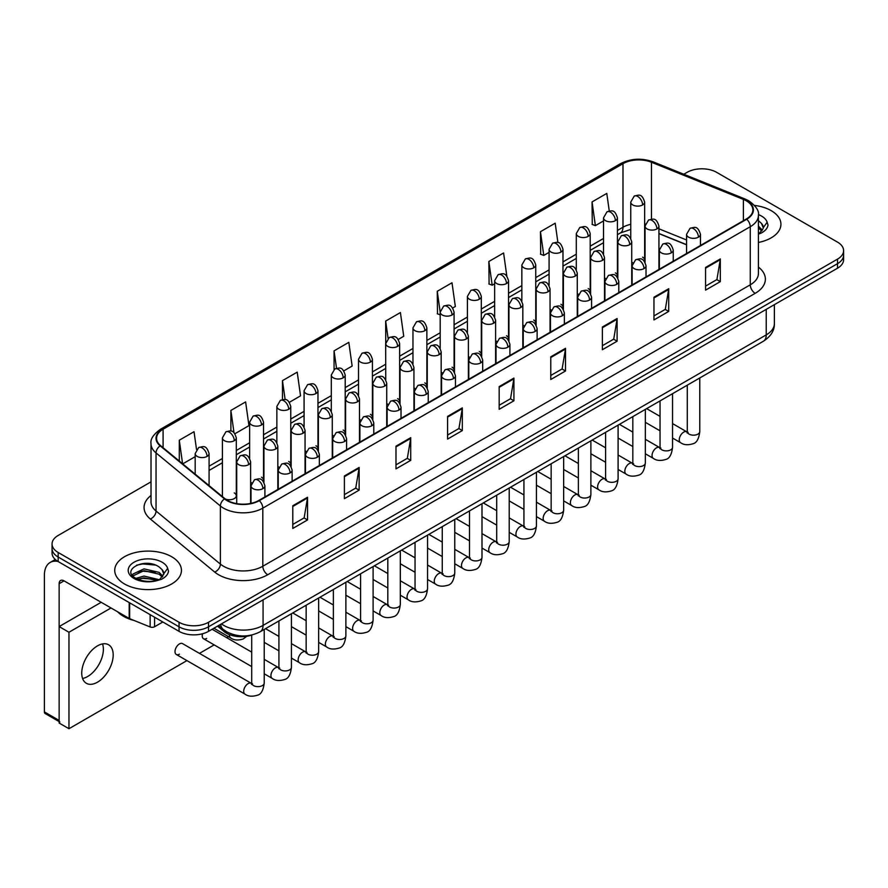 <?xml version="1.0" encoding="UTF-8"?>
<svg xmlns="http://www.w3.org/2000/svg" width="888" height="888" viewBox="0 0 888 888"><rect width="100%" height="100%" fill="white"/><g stroke="black" fill="none" stroke-linecap="round" stroke-linejoin="round"><path stroke-width="1.33" d="M604.495 277.755A6.949 4.007 0 0 0 605.561 278.543M577.278 293.473A6.949 4.007 0 0 0 578.332 294.261M550.049 309.191A6.949 4.007 0 0 0 551.115 309.979M522.832 324.908A6.949 4.007 0 0 0 523.887 325.696M495.615 340.626A6.949 4.007 0 0 0 496.67 341.414M468.387 356.343A6.949 4.007 0 0 0 469.441 357.131M441.17 372.061A6.949 4.007 0 0 0 442.224 372.838M413.941 387.779A6.949 4.007 0 0 0 414.996 388.556M386.724 403.485A6.949 4.007 0 0 0 387.779 404.273M359.496 419.203A6.949 4.007 0 0 0 360.55 419.991M332.279 434.92A6.949 4.007 0 0 0 333.333 435.708M305.05 450.638A6.949 4.007 0 0 0 306.105 451.426M277.833 466.355A6.949 4.007 0 0 0 278.888 467.144M250.605 482.073A6.949 4.007 0 0 0 251.659 482.861M225.33 499.012A6.949 4.007 0 0 0 232.545 499.311A6.949 4.007 0 0 0 236.308 495.737L236.308 437.862A6.949 4.007 0 0 1 234.266 440.703A6.949 4.007 0 0 1 224.442 440.703A6.949 4.007 0 0 1 222.411 437.862L222.411 495.737A6.949 4.007 0 0 0 222.666 496.825M631.723 262.038A6.949 4.007 0 0 0 632.778 262.826M686.568 244.811L658.94 233.644M617.093 276.934A6.949 4.007 0 0 0 617.426 275.702A6.949 4.007 0 0 0 615.384 272.871M589.865 292.651A6.949 4.007 0 0 0 590.198 291.419A6.949 4.007 0 0 0 588.167 288.589M562.648 308.369A6.949 4.007 0 0 0 562.981 307.137A6.949 4.007 0 0 0 560.939 304.307M535.42 324.076A6.949 4.007 0 0 0 535.753 322.855A6.949 4.007 0 0 0 533.721 320.024M508.202 339.793A6.949 4.007 0 0 0 508.535 338.572A6.949 4.007 0 0 0 506.493 335.742M480.974 355.511A6.949 4.007 0 0 0 481.307 354.29A6.949 4.007 0 0 0 479.276 351.448M453.757 371.228A6.949 4.007 0 0 0 454.09 370.007A6.949 4.007 0 0 0 452.048 367.166M426.529 386.946A6.949 4.007 0 0 0 426.862 385.725A6.949 4.007 0 0 0 424.83 382.883M399.311 402.664A6.949 4.007 0 0 0 399.644 401.443A6.949 4.007 0 0 0 397.602 398.601M372.083 418.381A6.949 4.007 0 0 0 372.416 417.16A6.949 4.007 0 0 0 370.385 414.319M344.866 434.099A6.949 4.007 0 0 0 345.199 432.878A6.949 4.007 0 0 0 343.156 430.036M317.638 449.816A6.949 4.007 0 0 0 317.971 448.595A6.949 4.007 0 0 0 315.939 445.754M290.42 465.534A6.949 4.007 0 0 0 290.753 464.313A6.949 4.007 0 0 0 288.711 461.471M263.192 481.252A6.949 4.007 0 0 0 263.525 480.031A6.949 4.007 0 0 0 261.494 477.189M236.308 495.737A6.949 4.007 0 0 0 234.266 492.907M644.311 261.216A6.949 4.007 0 0 0 644.644 259.984A6.949 4.007 0 0 0 642.612 257.154M252.092 634.942A20.846 12.032 180 0 1 224.131 631.579L217.538 626.151M771.161 210.623A33.356 19.259 0 0 0 754.5 205.406A33.356 19.259 0 0 1 771.161 210.623A33.356 19.259 0 0 1 780.929 224.242A33.356 19.259 0 0 0 771.161 210.623M171.673 556.743A33.356 19.259 0 0 0 135.32 552.558A33.356 19.259 0 0 0 114.73 570.351A33.356 19.259 0 0 0 124.498 583.971A33.356 19.259 0 0 0 160.85 588.145A33.356 19.259 0 0 0 181.441 570.351A33.356 19.259 0 0 0 171.673 556.743A33.356 19.259 0 0 0 135.32 552.558A33.356 19.259 0 0 0 114.73 570.351A33.356 19.259 0 0 0 124.498 583.971A33.356 19.259 0 0 0 160.85 588.145A33.356 19.259 0 0 0 181.441 570.351A33.356 19.259 0 0 0 171.673 556.743M746.342 200.832A22.233 12.843 180 0 1 752.858 209.912A22.233 12.843 180 0 1 746.342 218.992L258.885 500.421A22.233 12.843 180 0 1 224.953 498.712L160.595 445.643A22.233 12.843 180 0 1 156.577 438.284A22.233 12.843 180 0 1 163.092 429.204L622.988 163.681A22.233 12.843 180 0 1 651.47 162.249L743.378 199.4A22.233 12.843 180 0 1 746.342 200.832M746.73 200.61A22.788 13.165 0 0 0 743.689 199.134L651.781 161.982A22.788 13.165 0 0 0 622.599 163.459L162.693 428.982A22.788 13.165 0 0 0 160.14 445.832L224.498 498.89A22.788 13.165 0 0 0 259.285 500.654L746.73 219.225A22.788 13.165 0 0 0 746.73 200.61M151.016 481.851L58.164 535.464A20.846 12.032 0 0 0 52.048 543.967L52.048 553.046A20.846 12.032 0 0 0 58.164 561.56L179.043 631.346L179.043 626.806A20.846 12.032 0 0 0 208.525 626.806L837.495 263.681A20.846 12.032 0 0 0 843.6 255.167A20.846 12.032 0 0 1 837.495 263.681L208.525 626.806A20.846 12.032 0 0 1 179.043 626.806L58.164 557.02L179.043 626.806L179.043 622.266A20.846 12.032 0 0 0 208.525 622.266L837.495 259.141A20.846 12.032 0 0 0 843.6 250.627A20.846 12.032 0 0 0 837.495 242.113L716.616 172.328A20.846 12.032 0 0 0 687.134 172.328L683.804 174.248M52.048 548.507A20.846 12.032 0 0 0 58.164 557.02A20.846 12.032 0 0 1 52.048 548.507M292.796 505.76L292.796 528.449L307.537 519.946L307.537 497.247L292.796 505.76M292.796 524.431L304.151 517.871L307.481 498.002A5.561 3.208 -120 0 0 307.537 497.247M304.051 517.926L307.537 519.946M344.389 475.968L344.389 498.668L359.129 490.154L359.129 467.454L344.389 475.968M344.389 494.638L355.744 488.078L359.074 468.209A5.561 3.208 -120 0 0 359.129 467.454M355.644 488.145L359.129 490.154M395.981 446.176L395.981 468.875L410.722 460.361L410.722 437.673L395.981 446.176M395.981 464.846L407.337 458.297L410.667 438.428A5.561 3.208 -120 0 0 410.722 437.673M407.237 458.352L410.722 460.361M447.585 416.394L447.585 439.083L462.326 430.58L462.326 407.881L447.585 416.394M447.585 435.065L458.93 428.504L462.26 408.635A5.561 3.208 -120 0 0 462.326 407.881M458.83 428.56L462.326 430.58M705.56 267.454L705.56 290.143L720.301 281.64L720.301 258.941L705.56 267.454M705.56 286.125L716.916 279.565L720.235 259.696A5.561 3.208 -120 0 0 720.301 258.941M716.816 279.62L720.301 281.64M653.957 297.236L653.957 319.935L668.708 311.422L668.708 288.722L653.957 297.236M653.957 315.906L665.312 309.357L668.642 289.477A5.561 3.208 -120 0 0 668.708 288.722M665.212 309.413L668.708 311.422M602.364 327.028L602.364 349.728L617.105 341.214L617.105 318.514L602.364 327.028M602.364 345.698L613.719 339.138L617.049 319.269A5.561 3.208 -120 0 0 617.105 318.514M613.619 339.194L617.105 341.214M550.771 356.821L550.771 379.509L565.512 370.995L565.512 348.307L550.771 356.821M550.771 375.48L562.126 368.931L565.456 349.062A5.561 3.208 -120 0 0 565.512 348.307M562.026 368.986L565.512 370.995M499.178 386.602L499.178 409.301L513.919 400.788L513.919 378.088L499.178 386.602M499.178 405.272L510.533 398.712L513.852 378.843A5.561 3.208 -120 0 0 513.919 378.088M510.434 398.779L513.919 400.788M758.419 242.457A33.356 19.259 0 0 0 780.929 224.242A33.356 19.259 0 0 1 758.419 242.457M52.048 543.967A20.846 12.032 0 0 0 58.164 552.48L179.043 622.266M289.388 402.297L300.544 395.848L297.214 372.139L282.473 380.641L282.473 399.611M234.943 433.721L248.951 425.641L245.621 401.92L230.88 410.434L230.88 431.091M196.526 449.483L194.028 431.712L179.287 440.226L179.287 461.061M452.725 307.992L455.333 306.482L452.003 282.773L437.262 291.286L437.495 313.841M506.848 276.168L503.596 252.98L488.855 261.494L489.099 284.049M557.908 242.579L555.189 223.199L540.448 231.701L540.692 254.268M609.257 210.989L606.793 193.406L592.052 201.92L592.285 224.475M343.834 370.862L352.136 366.056L348.818 342.346L334.066 350.86L334.066 369.441M398.279 339.427L403.74 336.274L400.41 312.554L385.67 321.068L385.747 343.723M385.747 379.709L385.67 343.534M385.67 321.068L388.089 338.361M440.193 314.84L437.262 313.753M437.262 291.286L440.193 312.143A6.949 4.007 0 0 0 442.224 314.974A6.949 4.007 0 0 0 452.048 314.974A6.949 4.007 0 0 0 454.09 312.132C451.271 303.219 448.529 304.995 443.667 306.116A6.949 4.007 60 0 1 447.141 306.46A6.949 4.007 -120 0 1 452.048 314.974M488.855 261.494L492.185 285.203L494.638 283.794M492.185 285.203L488.855 283.96M540.448 231.701L543.778 255.422L549.084 252.359M543.778 255.422L540.448 254.179M592.052 201.92L595.371 225.63L603.529 220.923M595.371 225.63L592.052 224.387M334.066 350.86L336.519 368.265M282.473 380.641L285.137 399.611M230.88 410.434L234.01 432.7M182.706 463.88L195.182 456.676M179.287 440.226L182.595 463.78M179.043 631.346A20.846 12.032 0 0 0 208.525 631.346L837.495 268.22A20.846 12.032 0 0 0 843.6 259.707L843.6 250.627M758.419 234.032L760.949 233.2C765.19 231.024 767.543 228.305 768.009 225.041L767.143 222.233L763.28 227.65A15.707 9.069 0 0 0 761.504 223.454L758.696 220.89M763.047 228.727L759.373 233.233M758.419 226.129L762.326 230.103M758.419 227.927L761.726 230.958M761.504 223.454L763.269 227.861M117.616 611.777A34.743 20.058 0 0 0 123.51 616.316A34.743 20.058 0 0 0 134.188 620.512M163.559 574.836L163.792 573.759A15.707 9.069 0 0 0 162.016 569.574L159.207 567.01C144.722 556.765 120.59 570.129 135.487 578.077C141.569 581.374 148.762 582.217 157.043 580.597L161.461 579.309C165.701 577.133 168.054 574.414 168.52 571.162L167.654 568.342L159.718 579.464M135.953 578.343L144.011 576.068L159.352 579.731M155.3 579.431L142.779 578.354L137.807 579.254L144.011 577.866L157.609 580.475M132.434 575.435L132.911 574.07L144.011 568.864L159.185 572.405L162.837 576.212M132.867 575.957L144.011 570.662L159.185 574.214L162.238 577.067M162.016 569.574L163.781 573.97M136.619 565.19L142.779 563.947L155.456 565.068M137.784 572.061L142.779 571.15L155.3 572.227M87.646 676.512A22.233 12.843 120 0 0 102.531 643.922A22.233 12.843 120 0 1 87.646 676.512A22.233 12.843 120 0 1 82.584 678.476A22.233 12.843 120 0 0 87.646 676.512M154.59 617.238L154.59 626.739L162.826 621.989M57.92 561.427A27.794 16.051 -120 0 0 50.161 562.448A27.794 16.051 -120 0 0 44.4 575.18L44.4 711.921L59.141 720.434L59.141 583.694A6.949 4.007 60 0 1 60.584 580.508A6.949 4.007 60 0 1 64.058 580.852L129.193 618.459L129.193 602.575M59.141 721.611L45.122 713.508A3.474 2.009 -60 0 1 44.4 711.921M59.141 720.434A3.474 2.009 120 0 0 59.862 722.022M154.59 626.739A3.474 2.009 180 0 1 150.139 626.961L129.659 618.681A3.474 2.009 180 0 1 129.193 618.459M176.301 654.467L244.999 694.127A6.249 3.608 -60 0 1 244.045 689.121A6.249 3.608 -60 0 1 248.129 683.605A6.249 3.608 -60 0 1 248.407 683.46A6.249 3.608 -60 0 1 251.26 683.294L182.562 643.634A6.249 3.608 120 0 0 179.432 643.944A6.249 3.608 120 0 0 175.347 649.461A6.249 3.608 120 0 0 176.301 654.467A6.249 3.608 120 0 0 179.432 654.156M97.469 682.195A22.233 12.843 120 0 0 111.999 662.592A22.233 12.843 120 0 0 108.591 644.777A22.233 12.843 120 0 0 97.469 645.876A22.233 12.843 120 0 0 82.939 665.467A22.233 12.843 120 0 0 86.347 683.294A22.233 12.843 120 0 0 97.469 682.195M202.564 633.755A6.249 3.608 120 0 0 203.53 638.75A6.249 3.608 120 0 0 206.66 638.45M111.033 607.969L68.964 632.256L68.964 728.715L186.935 660.605M199.445 653.39L214.163 644.888M226.673 637.673L228.46 636.64M101.21 602.297L59.141 626.584L59.141 723.043L68.964 728.715M68.964 632.256L59.141 626.584M224.131 630.114L224.131 631.579M758.419 267.099A34.743 20.058 180 0 1 755.189 293.329L267.732 574.747A6.949 4.007 60 0 1 262.815 566.244L750.271 284.815A27.794 16.051 0 0 0 758.419 273.46L758.419 215.362A27.794 16.051 180 0 1 750.271 226.706A6.949 4.007 -120 0 0 746.73 219.225M267.732 574.747A34.743 20.058 180 0 1 218.592 574.747A34.743 20.058 180 0 1 214.707 572.072L150.35 519.014A34.743 20.058 180 0 1 151.016 495.471M223.51 566.244A27.794 16.051 0 0 0 262.815 566.244L262.815 508.136A27.794 16.051 180 0 1 220.391 505.994L156.044 452.936A27.794 16.051 180 0 1 151.016 443.734L151.016 501.831A27.794 16.051 0 0 0 156.044 511.033L220.391 564.102A27.794 16.051 0 0 0 223.51 566.244M758.419 215.362C759.34 211.022 756.143 206.183 748.839 200.832L745.176 199.056A6.949 3.252 112 0 0 743.689 199.134M745.176 199.056L653.268 161.905C641.758 157.831 630.835 158.419 620.49 163.681A6.949 4.007 60 0 1 622.599 163.459M162.693 428.982A6.949 4.007 -120 0 0 160.595 429.204C153.38 434.387 150.183 439.227 151.016 443.734M160.14 445.832A6.949 4.651 129.5 0 0 156.044 452.936L156.044 511.033A6.949 4.651 -50.5 0 1 150.35 519.014M653.268 161.905A6.949 3.252 112 0 0 651.781 161.982M224.498 498.89A6.949 4.651 129.5 0 0 220.391 505.994L220.391 564.102A6.949 4.651 -50.5 0 1 214.707 572.072M259.285 500.654A6.949 4.007 60 0 1 262.815 508.136L750.271 226.706L750.271 284.815A6.949 4.007 60 0 0 755.189 293.329M208.525 622.266L208.525 631.346M837.495 259.141L837.495 268.22M58.164 552.48L58.164 561.56M163.092 429.204L163.092 447.696M743.378 199.4L743.378 220.712M651.47 162.249L651.47 219.158M686.568 239.982L658.94 228.815M645.354 224.054A22.233 12.843 0 0 0 644.644 223.943M630.746 224.32A22.233 12.843 0 0 0 622.988 227.228L617.426 230.447M622.988 163.681L622.988 227.228A12.51 7.226 60 0 1 620.401 232.956L617.426 234.676M603.529 238.472L590.198 246.165M576.301 254.19L562.981 261.882M549.084 269.897L535.753 277.6M521.855 285.614L508.535 293.306M494.638 301.332L481.307 309.024M467.41 317.049L454.09 324.742M440.193 332.767L426.862 340.459M412.964 348.485L399.644 356.177M385.747 364.202L372.416 371.894M358.519 379.92L345.199 387.612M331.302 395.637L317.971 403.33M304.073 411.355L290.753 419.047M276.856 427.073L263.525 434.765M249.628 442.79L236.308 450.482M222.411 458.508L209.08 466.2M499.178 387.323L513.852 378.843M550.771 357.531L565.456 349.062M602.364 327.75L617.049 319.269M653.957 297.957L668.642 289.477M705.56 268.165L720.235 259.696M447.585 417.116L462.26 408.635M395.981 446.897L410.667 438.428M344.389 476.69L359.074 468.209M292.796 506.471L307.481 498.002M221.456 623.887A27.794 16.051 0 0 0 223.754 625.396A27.794 16.051 0 0 0 263.07 625.396L766.244 334.887A27.794 16.051 0 0 0 774.38 323.543C774.591 330.436 770.917 336.341 763.369 341.247L260.184 631.757A13.897 8.025 60 0 0 263.07 625.396L263.07 599.855M766.244 309.357L766.244 334.887A13.897 8.025 60 0 1 763.369 341.247M220.69 624.32A13.897 9.291 129.5 0 0 223.188 629.37L218.559 625.552M698.434 237.174A6.949 4.007 0 0 0 700.466 234.343C697.646 225.43 694.904 227.206 690.043 228.327A6.949 4.007 60 0 1 693.517 228.671A6.949 4.007 -120 0 1 698.434 237.174A6.949 4.007 0 0 1 688.6 237.174A6.949 4.007 0 0 1 686.568 234.343L690.043 228.327M672.549 438.039L680.563 442.657A6.249 3.608 -60 0 1 679.609 437.651A6.249 3.608 -60 0 1 683.693 432.134A6.249 3.608 -60 0 1 683.971 431.99A6.249 3.608 -60 0 1 686.813 431.834L672.549 423.587M687.623 432.456L687.068 432.922L687.268 431.568A6.249 3.608 -0 0 0 689.099 434.121A6.249 3.608 -0 0 0 697.657 434.276A6.249 3.608 -0 0 0 699.777 431.568C698.912 438.839 696.669 442.89 693.029 443.745C687.8 445.332 683.649 444.966 680.563 442.657M656.909 228.926A6.949 4.007 0 0 0 658.94 226.085C656.121 217.172 653.379 218.948 648.518 220.069A6.949 4.007 60 0 1 651.992 220.413A6.949 4.007 -120 0 1 656.909 228.926A6.949 4.007 0 0 1 647.086 228.926A6.949 4.007 0 0 1 645.043 226.085L648.518 220.069M642.612 204.95A6.949 4.007 0 0 0 644.644 202.109C641.824 193.196 639.083 194.972 634.221 196.093A6.949 4.007 60 0 1 637.695 196.437A6.949 4.007 -120 0 1 642.612 204.95A6.949 4.007 0 0 1 632.789 204.95A6.949 4.007 0 0 1 630.746 202.109L634.221 196.093M671.206 252.891A6.949 4.007 0 0 0 673.248 250.061C670.429 241.148 667.687 242.924 662.825 244.045A6.949 4.007 60 0 1 666.3 244.389A6.949 4.007 -120 0 1 671.206 252.891A6.949 4.007 0 0 1 661.382 252.891A6.949 4.007 0 0 1 659.351 250.061L662.825 244.045M645.332 453.757L653.346 458.375A6.249 3.608 -60 0 1 652.38 453.368A6.249 3.608 -60 0 1 656.465 447.852A6.249 3.608 -60 0 1 656.743 447.707A6.249 3.608 -60 0 1 659.595 447.541L645.332 439.305M660.395 448.174L659.84 448.64L660.039 447.286A6.249 3.608 -0 0 0 661.871 449.839A6.249 3.608 -0 0 0 670.429 449.994A6.249 3.608 -0 0 0 672.549 447.286C671.694 454.556 669.441 458.608 665.8 459.462C660.572 461.05 656.421 460.683 653.346 458.375M643.989 268.609A6.949 4.007 0 0 0 646.02 265.778C643.201 256.865 640.459 258.641 635.597 259.762A6.949 4.007 60 0 1 639.071 260.106A6.949 4.007 -120 0 1 643.989 268.609A6.949 4.007 0 0 1 634.154 268.609A6.949 4.007 0 0 1 632.123 265.778L635.597 259.762M618.104 469.475L626.118 474.092A6.249 3.608 -60 0 1 625.163 469.086A6.249 3.608 -60 0 1 629.248 463.569A6.249 3.608 -60 0 1 629.525 463.425A6.249 3.608 -60 0 1 632.367 463.259L618.104 455.022M633.177 463.891L632.622 464.357L632.822 463.003A6.249 3.608 -0 0 0 634.654 465.556A6.249 3.608 -0 0 0 643.212 465.712A6.249 3.608 -0 0 0 645.332 463.003C644.466 470.263 642.224 474.325 638.583 475.18C633.355 476.767 629.204 476.401 626.118 474.092M616.76 284.327A6.949 4.007 0 0 0 618.803 281.496C615.983 272.583 613.242 274.359 608.38 275.48A6.949 4.007 60 0 1 611.854 275.824A6.949 4.007 -120 0 1 616.76 284.327A6.949 4.007 0 0 1 606.937 284.327A6.949 4.007 0 0 1 604.906 281.496L608.38 275.48M590.886 485.181L598.9 489.81A6.249 3.608 -60 0 1 597.935 484.804A6.249 3.608 -60 0 1 602.02 479.287A6.249 3.608 -60 0 1 602.297 479.143A6.249 3.608 -60 0 1 605.15 478.976L590.886 470.74M605.949 479.609L605.394 480.075L605.594 478.721A6.249 3.608 -0 0 0 607.425 481.274A6.249 3.608 -0 0 0 615.983 481.429A6.249 3.608 -0 0 0 618.104 478.721C617.249 485.98 614.995 490.043 611.355 490.898C606.127 492.485 601.975 492.119 598.9 489.81M589.543 300.044A6.949 4.007 0 0 0 591.575 297.214C588.755 288.3 586.013 290.076 581.152 291.186A6.949 4.007 60 0 1 584.626 291.53A6.949 4.007 -120 0 1 589.543 300.044A6.949 4.007 0 0 1 579.709 300.044A6.949 4.007 0 0 1 577.677 297.214L581.152 291.186M563.658 500.899L571.672 505.527A6.249 3.608 -60 0 1 570.718 500.521A6.249 3.608 -60 0 1 574.802 495.005A6.249 3.608 -60 0 1 575.08 494.86A6.249 3.608 -60 0 1 577.933 494.694L563.658 486.458M578.732 495.326L578.177 495.793L578.377 494.438A6.249 3.608 -0 0 0 580.208 496.991A6.249 3.608 -0 0 0 588.766 497.147A6.249 3.608 -0 0 0 590.886 494.438C590.02 501.698 587.778 505.76 584.138 506.604C578.909 508.202 574.758 507.836 571.672 505.527M629.692 244.644A6.949 4.007 0 0 0 631.723 241.802C628.904 232.889 626.162 234.665 621.3 235.786A6.949 4.007 60 0 1 624.775 236.13A6.949 4.007 -120 0 1 629.692 244.644A6.949 4.007 0 0 1 619.857 244.644A6.949 4.007 0 0 1 617.826 241.802L621.3 235.786M602.464 260.362A6.949 4.007 0 0 0 604.495 257.52C601.676 248.607 598.934 250.383 594.072 251.504A6.949 4.007 60 0 1 597.546 251.848A6.949 4.007 -120 0 1 602.464 260.362A6.949 4.007 0 0 1 592.64 260.362A6.949 4.007 0 0 1 590.598 257.52L594.072 251.504M575.246 276.079A6.949 4.007 0 0 0 577.278 273.238C574.458 264.324 571.717 266.1 566.855 267.221A6.949 4.007 60 0 1 570.329 267.566A6.949 4.007 -120 0 1 575.246 276.079A6.949 4.007 0 0 1 565.412 276.079A6.949 4.007 0 0 1 563.381 273.238L566.855 267.221M615.384 220.668A6.949 4.007 0 0 0 617.426 217.826C614.607 208.913 611.865 210.689 607.004 211.81A6.949 4.007 60 0 1 610.478 212.154A6.949 4.007 -120 0 1 615.384 220.668A6.949 4.007 0 0 1 605.561 220.668A6.949 4.007 0 0 1 603.529 217.826L607.004 211.81M588.167 236.386A6.949 4.007 0 0 0 590.198 233.544C587.379 224.631 584.637 226.407 579.775 227.528A6.949 4.007 60 0 1 583.25 227.872A6.949 4.007 -120 0 1 588.167 236.386A6.949 4.007 0 0 1 578.343 236.386A6.949 4.007 0 0 1 576.301 233.544L579.775 227.528M560.939 252.103A6.949 4.007 0 0 0 562.981 249.262C560.162 240.348 557.42 242.124 552.558 243.245A6.949 4.007 60 0 1 556.032 243.59A6.949 4.007 -120 0 1 560.939 252.103A6.949 4.007 0 0 1 551.115 252.103A6.949 4.007 0 0 1 549.084 249.262L552.558 243.245M533.721 267.821A6.949 4.007 0 0 0 535.753 264.979C532.933 256.066 530.192 257.842 525.33 258.963A6.949 4.007 60 0 1 528.804 259.307A6.949 4.007 -120 0 1 533.721 267.821A6.949 4.007 0 0 1 523.898 267.821A6.949 4.007 0 0 1 521.855 264.979L525.33 258.963M506.493 283.538A6.949 4.007 0 0 0 508.535 280.697C505.716 271.784 502.974 273.56 498.113 274.681A6.949 4.007 60 0 1 501.587 275.025A6.949 4.007 -120 0 1 506.493 283.538A6.949 4.007 0 0 1 496.67 283.538A6.949 4.007 0 0 1 494.638 280.697L498.113 274.681M479.276 299.256A6.949 4.007 0 0 0 481.307 296.414C478.488 287.501 475.746 289.277 470.884 290.398A6.949 4.007 60 0 1 474.359 290.742A6.949 4.007 -120 0 1 479.276 299.256A6.949 4.007 0 0 1 469.452 299.256A6.949 4.007 0 0 1 467.41 296.414L470.884 290.398M424.83 330.691A6.949 4.007 0 0 0 426.862 327.85C424.042 318.936 421.301 320.712 416.439 321.833A6.949 4.007 60 0 1 419.913 322.178A6.949 4.007 -120 0 1 424.83 330.691A6.949 4.007 0 0 1 415.007 330.691A6.949 4.007 0 0 1 412.964 327.85L416.439 321.833M397.602 346.398A6.949 4.007 0 0 0 399.644 343.567C396.825 334.654 394.083 336.43 389.221 337.551A6.949 4.007 60 0 1 392.696 337.895A6.949 4.007 -120 0 1 397.602 346.398A6.949 4.007 0 0 1 387.779 346.398A6.949 4.007 0 0 1 385.747 343.567L389.221 337.551M370.385 362.115A6.949 4.007 0 0 0 372.416 359.285C369.597 350.372 366.855 352.148 361.993 353.269A6.949 4.007 60 0 1 365.468 353.613A6.949 4.007 -120 0 1 370.385 362.115A6.949 4.007 0 0 1 360.561 362.115A6.949 4.007 0 0 1 358.519 359.285L361.993 353.269M343.156 377.833A6.949 4.007 0 0 0 345.199 375.002C342.38 366.089 339.638 367.865 334.776 368.986A6.949 4.007 60 0 1 338.25 369.33A6.949 4.007 -120 0 1 343.156 377.833A6.949 4.007 0 0 1 333.333 377.833A6.949 4.007 0 0 1 331.302 375.002L334.776 368.986M315.939 393.551A6.949 4.007 0 0 0 317.971 390.72C315.151 381.807 312.41 383.583 307.548 384.693A6.949 4.007 60 0 1 311.022 385.037A6.949 4.007 -120 0 1 315.939 393.551A6.949 4.007 0 0 1 306.116 393.551A6.949 4.007 0 0 1 304.073 390.72L307.548 384.693M288.711 409.268A6.949 4.007 0 0 0 290.753 406.438C287.934 397.524 285.192 399.3 280.331 400.41A6.949 4.007 60 0 1 283.805 400.754A6.949 4.007 -120 0 1 288.711 409.268A6.949 4.007 0 0 1 278.888 409.268A6.949 4.007 0 0 1 276.856 406.438L280.331 400.41M261.494 424.986A6.949 4.007 0 0 0 263.525 422.155C260.706 413.231 257.964 415.007 253.102 416.128A6.949 4.007 60 0 1 256.577 416.472A6.949 4.007 -120 0 1 261.494 424.986A6.949 4.007 0 0 1 251.67 424.986A6.949 4.007 0 0 1 249.628 422.155L253.102 416.128M234.266 440.703A6.949 4.007 -120 0 0 229.359 432.19A6.949 4.007 60 0 0 225.885 431.846C230.747 430.724 233.489 428.948 236.308 437.862M207.048 456.421A6.949 4.007 0 0 0 209.08 453.579C206.26 444.666 203.519 446.442 198.657 447.563A6.949 4.007 60 0 1 202.131 447.907A6.949 4.007 -120 0 1 207.048 456.421A6.949 4.007 0 0 1 197.225 456.421A6.949 4.007 0 0 1 195.182 453.579L198.657 447.563M767.143 222.233A19.88 11.477 0 0 0 761.627 216.128A19.88 11.477 0 0 0 758.396 214.619M167.654 568.342A19.88 11.477 0 0 0 162.138 562.237A19.88 11.477 0 0 0 134.021 562.237A19.88 11.477 0 0 0 134.021 578.465A19.88 11.477 0 0 0 157.043 580.597M59.141 583.694L64.058 580.852M129.659 602.841L129.659 618.681M150.139 626.961L150.139 614.663M562.315 315.762A6.949 4.007 0 0 0 564.357 312.931C561.538 304.018 558.796 305.783 553.934 306.904A6.949 4.007 60 0 1 557.409 307.248A6.949 4.007 -120 0 1 562.315 315.762A6.949 4.007 0 0 1 552.491 315.762A6.949 4.007 0 0 1 550.46 312.931L553.934 306.904M536.441 516.616L544.455 521.245A6.249 3.608 -60 0 1 543.489 516.239A6.249 3.608 -60 0 1 547.574 510.722A6.249 3.608 -60 0 1 547.852 510.578A6.249 3.608 -60 0 1 550.704 510.411L536.441 502.175M551.515 511.044L550.949 511.51L551.148 510.156A6.249 3.608 -0 0 0 552.98 512.709A6.249 3.608 -0 0 0 561.538 512.864A6.249 3.608 -0 0 0 563.658 510.156C562.803 517.415 560.55 521.478 556.909 522.322C551.681 523.92 547.53 523.554 544.455 521.245M535.098 331.479A6.949 4.007 0 0 0 537.129 328.638C534.31 319.724 531.568 321.5 526.706 322.622A6.949 4.007 60 0 1 530.18 322.966A6.949 4.007 -120 0 1 535.098 331.479A6.949 4.007 0 0 1 525.263 331.479A6.949 4.007 0 0 1 523.232 328.638L526.706 322.622M509.213 532.334L517.227 536.963A6.249 3.608 -60 0 1 516.272 531.956A6.249 3.608 -60 0 1 520.357 526.44A6.249 3.608 -60 0 1 520.634 526.295A6.249 3.608 -60 0 1 523.487 526.129L509.213 517.893M524.286 526.762L523.731 527.228L523.931 525.874A6.249 3.608 -0 0 0 525.763 528.427A6.249 3.608 -0 0 0 534.321 528.582A6.249 3.608 -0 0 0 536.441 525.874C535.575 533.133 533.333 537.196 529.692 538.039C524.464 539.638 520.312 539.271 517.227 536.963M507.869 347.197A6.949 4.007 0 0 0 509.912 344.355C507.092 335.442 504.351 337.218 499.489 338.339A6.949 4.007 60 0 1 502.963 338.683A6.949 4.007 -120 0 1 507.869 347.197A6.949 4.007 0 0 1 498.046 347.197A6.949 4.007 0 0 1 496.015 344.355L499.489 338.339M481.995 548.051L490.01 552.68A6.249 3.608 -60 0 1 489.044 547.674A6.249 3.608 -60 0 1 493.129 542.157A6.249 3.608 -60 0 1 493.406 542.002A6.249 3.608 -60 0 1 496.259 541.846L481.995 533.61M497.069 542.479L496.503 542.945L496.703 541.591A6.249 3.608 -0 0 0 498.534 544.144A6.249 3.608 -0 0 0 507.092 544.3A6.249 3.608 -0 0 0 509.213 541.591C508.358 548.851 506.105 552.913 502.464 553.757C497.236 555.344 493.084 554.989 490.01 552.68M548.018 291.786A6.949 4.007 0 0 0 550.049 288.955C547.23 280.042 544.488 281.818 539.627 282.939A6.949 4.007 60 0 1 543.101 283.283A6.949 4.007 -120 0 1 548.018 291.786A6.949 4.007 0 0 1 538.195 291.786A6.949 4.007 0 0 1 536.152 288.955L539.627 282.939M520.801 307.503A6.949 4.007 0 0 0 522.832 304.673C520.013 295.76 517.271 297.536 512.409 298.657A6.949 4.007 60 0 1 515.884 299.001A6.949 4.007 -120 0 1 520.801 307.503A6.949 4.007 0 0 1 510.966 307.503A6.949 4.007 0 0 1 508.935 304.673L512.409 298.657M493.573 323.221A6.949 4.007 0 0 0 495.615 320.39C492.785 311.477 490.043 313.253 485.181 314.374A6.949 4.007 60 0 1 488.655 314.718A6.949 4.007 -120 0 1 493.573 323.221A6.949 4.007 0 0 1 483.749 323.221A6.949 4.007 0 0 1 481.707 320.39L485.181 314.374M480.652 362.915A6.949 4.007 0 0 0 482.684 360.073C479.864 351.16 477.122 352.936 472.261 354.057A6.949 4.007 60 0 1 475.735 354.401A6.949 4.007 -120 0 1 480.652 362.915A6.949 4.007 0 0 1 470.818 362.915A6.949 4.007 0 0 1 468.786 360.073L472.261 354.057M454.767 563.769L462.781 568.398A6.249 3.608 -60 0 1 461.827 563.381A6.249 3.608 -60 0 1 465.911 557.875A6.249 3.608 -60 0 1 466.189 557.72A6.249 3.608 -60 0 1 469.042 557.564L454.767 549.328M469.841 558.197L469.286 558.652L469.486 557.309A6.249 3.608 -0 0 0 471.317 559.862A6.249 3.608 -0 0 0 479.875 560.017A6.249 3.608 -0 0 0 481.995 557.309C481.13 564.568 478.887 568.631 475.247 569.474C470.018 571.062 465.867 570.707 462.781 568.398M453.424 378.632A6.949 4.007 0 0 0 455.466 375.791C452.647 366.877 449.905 368.653 445.043 369.774A6.949 4.007 60 0 1 448.518 370.118A6.949 4.007 -120 0 1 453.424 378.632A6.949 4.007 0 0 1 443.6 378.632A6.949 4.007 0 0 1 441.569 375.791L445.043 369.774M427.55 579.487L435.564 584.115A6.249 3.608 -60 0 1 434.598 579.098A6.249 3.608 -60 0 1 438.683 573.593A6.249 3.608 -60 0 1 438.961 573.437A6.249 3.608 -60 0 1 441.813 573.282L427.55 565.046M442.624 573.914L442.058 574.37L442.257 573.026A6.249 3.608 -0 0 0 444.089 575.579A6.249 3.608 -0 0 0 452.647 575.735A6.249 3.608 -0 0 0 454.767 573.026C453.912 580.286 451.659 584.337 448.018 585.192C442.79 586.779 438.639 586.424 435.564 584.115M426.207 394.35A6.949 4.007 0 0 0 428.238 391.508C425.419 382.595 422.677 384.371 417.815 385.492A6.949 4.007 60 0 1 421.289 385.836A6.949 4.007 -120 0 1 426.207 394.35A6.949 4.007 0 0 1 416.383 394.35A6.949 4.007 0 0 1 414.341 391.508L417.815 385.492M400.322 595.204L408.336 599.833A6.249 3.608 -60 0 1 407.381 594.816A6.249 3.608 -60 0 1 411.466 589.31A6.249 3.608 -60 0 1 411.743 589.155A6.249 3.608 -60 0 1 414.596 588.999L400.322 580.763M415.395 589.632L414.84 590.087L415.04 588.744A6.249 3.608 -0 0 0 416.872 591.297A6.249 3.608 -0 0 0 425.43 591.452A6.249 3.608 -0 0 0 427.55 588.744C426.684 596.003 424.442 600.055 420.801 600.91C415.573 602.497 411.422 602.142 408.336 599.833M398.978 410.067A6.949 4.007 0 0 0 401.021 407.226C398.201 398.312 395.46 400.088 390.598 401.21A6.949 4.007 60 0 1 394.072 401.554A6.949 4.007 -120 0 1 398.978 410.067A6.949 4.007 0 0 1 389.155 410.067A6.949 4.007 0 0 1 387.124 407.226L390.598 401.21M373.104 610.922L381.119 615.551A6.249 3.608 -60 0 1 380.153 610.533A6.249 3.608 -60 0 1 384.238 605.028A6.249 3.608 -60 0 1 384.515 604.872A6.249 3.608 -60 0 1 387.368 604.717L373.104 596.481M388.178 605.35L387.612 605.805L387.812 604.462A6.249 3.608 -0 0 0 389.643 607.015A6.249 3.608 -0 0 0 398.201 607.17A6.249 3.608 -0 0 0 400.322 604.462C399.467 611.721 397.214 615.773 393.573 616.627C388.345 618.215 384.193 617.859 381.119 615.551M371.761 425.785A6.949 4.007 0 0 0 373.793 422.943C370.973 414.03 368.231 415.806 363.37 416.927A6.949 4.007 60 0 1 366.844 417.271A6.949 4.007 -120 0 1 371.761 425.785A6.949 4.007 0 0 1 361.938 425.785A6.949 4.007 0 0 1 359.895 422.943L363.37 416.927M345.876 626.639L353.89 631.268A6.249 3.608 -60 0 1 352.936 626.251A6.249 3.608 -60 0 1 357.02 620.745A6.249 3.608 -60 0 1 357.298 620.59A6.249 3.608 -60 0 1 360.151 620.435L345.876 612.198M360.95 621.067L360.395 621.522L360.595 620.179A6.249 3.608 -0 0 0 362.426 622.732A6.249 3.608 -0 0 0 370.984 622.888A6.249 3.608 -0 0 0 373.104 620.179C372.239 627.439 369.996 631.49 366.356 632.345C361.127 633.932 356.976 633.577 353.89 631.268M466.355 338.939A6.949 4.007 0 0 0 468.387 336.108C465.567 327.195 462.826 328.971 457.964 330.092A6.949 4.007 60 0 1 461.438 330.436A6.949 4.007 -120 0 1 466.355 338.939A6.949 4.007 0 0 1 456.521 338.939A6.949 4.007 0 0 1 454.49 336.108L457.964 330.092M439.127 354.656A6.949 4.007 0 0 0 441.17 351.826C438.339 342.912 435.608 344.688 430.736 345.798A6.949 4.007 60 0 1 434.21 346.142A6.949 4.007 -120 0 1 439.127 354.656A6.949 4.007 0 0 1 429.304 354.656A6.949 4.007 0 0 1 427.261 351.826L430.736 345.798M411.91 370.374A6.949 4.007 0 0 0 413.941 367.543C411.122 358.63 408.38 360.395 403.518 361.516A6.949 4.007 60 0 1 406.993 361.86A6.949 4.007 -120 0 1 411.91 370.374A6.949 4.007 0 0 1 402.075 370.374A6.949 4.007 0 0 1 400.044 367.543L403.518 361.516M384.682 386.091A6.949 4.007 0 0 0 386.724 383.25C383.894 374.336 381.163 376.112 376.29 377.234A6.949 4.007 60 0 1 379.764 377.578A6.949 4.007 -120 0 1 384.682 386.091A6.949 4.007 0 0 1 374.858 386.091A6.949 4.007 0 0 1 372.816 383.25L376.29 377.234M357.464 401.809A6.949 4.007 0 0 0 359.496 398.967C356.676 390.054 353.935 391.83 349.073 392.951A6.949 4.007 60 0 1 352.547 393.295A6.949 4.007 -120 0 1 357.464 401.809A6.949 4.007 0 0 1 347.63 401.809A6.949 4.007 0 0 1 345.599 398.967L349.073 392.951M344.533 441.503A6.949 4.007 0 0 0 346.575 438.661C343.756 429.748 341.014 431.524 336.152 432.645A6.949 4.007 60 0 1 339.627 432.989A6.949 4.007 -120 0 1 344.533 441.503A6.949 4.007 0 0 1 334.709 441.503A6.949 4.007 0 0 1 332.678 438.661L336.152 432.645M318.659 642.357L326.673 646.986A6.249 3.608 -60 0 1 325.707 641.969A6.249 3.608 -60 0 1 329.792 636.463A6.249 3.608 -60 0 1 330.07 636.308A6.249 3.608 -60 0 1 332.922 636.152L318.659 627.916M333.733 636.774L333.166 637.24L333.366 635.886A6.249 3.608 -0 0 0 335.198 638.45A6.249 3.608 -0 0 0 343.756 638.594A6.249 3.608 -0 0 0 345.876 635.886C345.021 643.156 342.768 647.208 339.127 648.062C333.899 649.65 329.748 649.295 326.673 646.986M317.316 457.22A6.949 4.007 0 0 0 319.347 454.379C316.528 445.465 313.786 447.241 308.924 448.362A6.949 4.007 60 0 1 312.398 448.706A6.949 4.007 -120 0 1 317.316 457.22A6.949 4.007 0 0 1 307.492 457.22A6.949 4.007 0 0 1 305.45 454.379L308.924 448.362M291.431 658.075L299.445 662.703A6.249 3.608 -60 0 1 298.49 657.686A6.249 3.608 -60 0 1 302.575 652.181A6.249 3.608 -60 0 1 302.852 652.025A6.249 3.608 -60 0 1 305.705 651.87L291.431 643.634M306.504 652.491L305.949 652.958L306.149 651.603A6.249 3.608 -0 0 0 307.981 654.156A6.249 3.608 -0 0 0 316.539 654.312A6.249 3.608 -0 0 0 318.659 651.603C317.793 658.874 315.551 662.925 311.91 663.78C306.682 665.367 302.531 665.012 299.445 662.703M290.087 472.927A6.949 4.007 0 0 0 292.13 470.096C289.31 461.183 286.569 462.959 281.707 464.08A6.949 4.007 60 0 1 285.181 464.424A6.949 4.007 -120 0 1 290.087 472.927A6.949 4.007 0 0 1 280.264 472.927A6.949 4.007 0 0 1 278.233 470.096L281.707 464.08M264.213 673.792L272.228 678.41A6.249 3.608 -60 0 1 271.262 673.404A6.249 3.608 -60 0 1 275.347 667.887A6.249 3.608 -60 0 1 275.624 667.743A6.249 3.608 -60 0 1 278.477 667.587L264.213 659.34M279.287 668.209L278.721 668.675L278.921 667.321A6.249 3.608 -0 0 0 280.752 669.874A6.249 3.608 -0 0 0 289.31 670.029A6.249 3.608 -0 0 0 291.431 667.321C290.576 674.591 288.323 678.643 284.682 679.498C279.454 681.085 275.302 680.73 272.228 678.41M262.87 488.644A6.949 4.007 0 0 0 264.902 485.814C262.082 476.9 259.34 478.676 254.479 479.798A6.949 4.007 60 0 1 257.953 480.142A6.949 4.007 -120 0 1 262.87 488.644A6.949 4.007 0 0 1 253.047 488.644A6.949 4.007 0 0 1 251.004 485.814L254.479 479.798M252.059 683.927L251.504 684.393L251.704 683.039A6.249 3.608 -0 0 0 253.535 685.591A6.249 3.608 -0 0 0 262.093 685.747A6.249 3.608 -0 0 0 264.213 683.039C263.348 690.309 261.105 694.361 257.464 695.215C252.236 696.803 248.085 696.436 244.999 694.127M330.236 417.526A6.949 4.007 0 0 0 332.279 414.685C329.448 405.772 326.717 407.548 321.845 408.669A6.949 4.007 60 0 1 325.319 409.013A6.949 4.007 -120 0 1 330.236 417.526A6.949 4.007 0 0 1 320.413 417.526A6.949 4.007 0 0 1 318.37 414.685L321.845 408.669M303.019 433.244A6.949 4.007 0 0 0 305.05 430.403C302.231 421.489 299.489 423.265 294.627 424.386A6.949 4.007 60 0 1 298.102 424.73A6.949 4.007 -120 0 1 303.019 433.244A6.949 4.007 0 0 1 293.184 433.244A6.949 4.007 0 0 1 291.153 430.403L294.627 424.386M275.791 448.962A6.949 4.007 0 0 0 277.833 446.12C275.014 437.207 272.272 438.983 267.399 440.104A6.949 4.007 60 0 1 270.884 440.448A6.949 4.007 -120 0 1 275.791 448.962A6.949 4.007 0 0 1 265.967 448.962A6.949 4.007 0 0 1 263.925 446.12L267.399 440.104M248.573 464.679A6.949 4.007 0 0 0 250.605 461.838C247.785 452.924 245.044 454.7 240.182 455.822A6.949 4.007 60 0 1 243.656 456.166A6.949 4.007 -120 0 1 248.573 464.679A6.949 4.007 0 0 1 238.739 464.679A6.949 4.007 0 0 1 236.708 461.838L240.182 455.822M246.731 636.285L243.168 639.016C237.94 640.603 233.777 640.237 230.702 637.928A6.249 3.608 -60 0 1 229.404 635.064A6.249 3.608 -60 0 1 229.426 634.609M620.49 163.681L160.595 429.204M630.746 229.437L620.401 232.956M603.529 242.702L590.198 250.394M576.301 258.419L562.981 266.111M549.084 274.137L535.753 281.829M521.855 289.854L508.535 297.547M494.638 305.561L481.307 313.264M467.41 321.278L454.09 328.971M440.193 336.996L426.862 344.688M412.964 352.714L399.644 360.406M385.747 368.431L372.416 376.124M358.519 384.149L345.199 391.841M331.302 399.866L317.971 407.559M304.073 415.584L290.753 423.276M276.856 431.302L263.525 438.994M249.628 447.019L236.308 454.712M222.411 462.737L209.08 470.429M686.568 244.655L658.94 233.489M260.184 631.757C249.006 637.373 237.818 637.373 226.629 631.757L223.188 629.37M774.38 323.543L774.38 304.651M688.089 432.334L686.813 431.834M699.777 377.966L699.777 431.568M700.466 245.477L700.466 234.343M660.039 430.813L645.332 422.322M687.268 385.181L687.268 431.568M686.568 253.502L686.568 234.343M660.039 416.372L646.642 408.635M658.94 269.453L658.94 226.085M645.043 262.226L645.043 226.085M644.644 259.984L644.644 202.109M630.746 238.25L630.746 202.109M660.861 448.052L659.595 447.541M672.549 393.684L672.549 447.286M673.248 261.194L673.248 250.061M632.822 446.531L618.104 438.039M660.039 400.899L660.039 447.286M659.351 269.219L659.351 250.061M632.822 432.09L619.424 424.353M633.644 463.769L632.367 463.259M645.332 409.401L645.332 463.003M646.02 276.912L646.02 265.778M605.594 462.248L590.886 453.757M632.822 416.616L632.822 463.003M632.123 284.937L632.123 265.778M605.594 447.807L592.196 440.071M606.415 479.487L605.15 478.976M618.104 425.119L618.104 478.721M618.803 292.629L618.803 281.496M578.377 477.966L563.658 469.475M605.594 432.334L605.594 478.721M604.906 300.655L604.906 281.496M578.377 463.525L564.979 455.788M579.198 495.193L577.933 494.694M590.886 440.825L590.886 494.438M591.575 308.347L591.575 297.214M551.148 493.684L536.441 485.181M578.377 448.052L578.377 494.438M577.677 316.372L577.677 297.214M551.148 479.243L537.751 471.506M631.723 285.17L631.723 241.802M617.826 277.944L617.826 241.802M604.495 300.888L604.495 257.52M590.598 293.662L590.598 257.52M577.278 316.605L577.278 273.238M563.381 309.379L563.381 273.238M617.426 275.702L617.426 217.826M603.529 253.968L603.529 217.826M590.198 291.419L590.198 233.544M576.301 269.686L576.301 233.544M562.981 307.137L562.981 249.262M549.084 285.403L549.084 249.262M535.753 322.855L535.753 264.979M521.855 301.121L521.855 264.979M508.535 338.572L508.535 280.697M494.638 316.838L494.638 280.697M481.307 354.29L481.307 296.414M467.41 332.556L467.41 296.414M454.09 370.007L454.09 312.132M440.193 348.274L440.193 312.132L443.667 306.116M426.862 385.725L426.862 327.85M412.964 363.991L412.964 327.85M399.644 401.443L399.644 343.567M372.416 417.16L372.416 359.285M358.519 395.426L358.519 359.285M345.199 432.878L345.199 375.002M331.302 411.144L331.302 375.002M317.971 448.595L317.971 390.72M304.073 426.851L304.073 390.72M290.753 464.313L290.753 406.438M276.856 442.568L276.856 406.438M263.525 480.031L263.525 422.155M249.628 458.286L249.628 422.155M222.411 437.862L225.885 431.846M209.08 485.625L209.08 453.579M195.182 474.17L195.182 453.579M50.161 562.448L55.289 559.496M551.97 510.911L550.704 510.411M563.658 456.543L563.658 510.156M564.357 324.065L564.357 312.931M523.931 509.401L509.213 500.899M551.148 463.769L551.148 510.156M550.46 332.09L550.46 312.931M523.931 494.949L510.533 487.223M524.753 526.628L523.487 526.129M536.441 472.261L536.441 525.874M537.129 339.782L537.129 328.638M496.703 525.119L481.995 516.616M523.931 479.487L523.931 525.874M523.232 347.807L523.232 328.638M496.703 510.667L483.305 502.941M497.524 542.346L496.259 541.846M509.213 487.978L509.213 541.591M509.912 355.5L509.912 344.355M469.486 540.836L454.767 532.334M496.703 495.204L496.703 541.591M496.015 363.525L496.015 344.355M469.486 526.384L456.088 518.659M550.049 332.323L550.049 288.955M536.152 325.097L536.152 288.955M522.832 348.041L522.832 304.673M508.935 340.814L508.935 304.673M495.615 363.758L495.615 320.39M481.707 356.532L481.707 320.39M470.307 558.064L469.042 557.564M481.995 503.696L481.995 557.309M482.684 371.217L482.684 360.073M442.257 556.554L427.55 548.051M469.486 510.922L469.486 557.309M468.786 379.243L468.786 360.073M442.257 542.102L428.86 534.376M443.079 573.781L441.813 573.282M454.767 519.413L454.767 573.026M455.466 386.935L455.466 375.791M415.04 572.26L400.322 563.769M442.257 526.639L442.257 573.026M441.569 394.96L441.569 375.791M415.04 557.819L401.642 550.083M415.862 589.499L414.596 588.999M427.55 535.131L427.55 588.744M428.238 402.653L428.238 391.508M387.812 587.978L373.104 579.487M415.04 542.357L415.04 588.744M414.341 410.667L414.341 391.508M387.812 573.537L374.414 565.8M388.633 605.216L387.368 604.717M400.322 550.849L400.322 604.462M401.021 418.37L401.021 407.226M360.595 603.696L345.876 595.204M387.812 558.075L387.812 604.462M387.124 426.384L387.124 407.226M360.595 589.255L347.197 581.518M361.416 620.934L360.151 620.435M373.104 566.566L373.104 620.179M373.793 434.077L373.793 422.943M333.366 619.413L318.659 610.922M360.595 573.792L360.595 620.179M359.895 442.102L359.895 422.943M333.366 604.972L319.969 597.236M468.387 379.465L468.387 336.108M454.49 372.25L454.49 336.108M441.17 395.182L441.17 351.826M427.261 387.956L427.261 351.826M413.941 410.9L413.941 367.543M400.044 403.674L400.044 367.543M386.724 426.617L386.724 383.25M372.816 419.391L372.816 383.25M359.496 442.335L359.496 398.967M345.599 435.109L345.599 398.967M334.188 636.652L332.922 636.152M345.876 582.284L345.876 635.886M346.575 449.794L346.575 438.661M306.149 635.131L291.431 626.639M333.366 589.499L333.366 635.886M332.678 457.82L332.678 438.661M306.149 620.69L292.751 612.953M306.971 652.369L305.705 651.87M318.659 598.001L318.659 651.603M319.347 465.512L319.347 454.379M278.921 650.849L264.213 642.357M306.149 605.216L306.149 651.603M305.45 473.537L305.45 454.379M278.921 636.407L265.523 628.671M279.742 668.087L278.477 667.587M291.431 613.719L291.431 667.321M292.13 481.229L292.13 470.096M251.704 666.566L203.53 638.75M278.921 620.934L278.921 667.321M278.233 489.255L278.233 470.096M251.704 652.125L212.121 629.27M252.525 683.804L251.26 683.294M264.213 629.437L264.213 683.039M264.902 496.947L264.902 485.814M251.704 635.075L251.704 683.039M251.004 503.363L251.004 485.814M332.279 458.053L332.279 414.685M318.37 450.827L318.37 414.685M305.05 473.77L305.05 430.403M291.153 466.544L291.153 430.403M277.833 489.488L277.833 446.12M263.925 482.262L263.925 446.12M250.605 503.441L250.605 461.838M230.702 637.928L213.908 628.238M236.708 503.629L236.708 461.838"/></g></svg>
